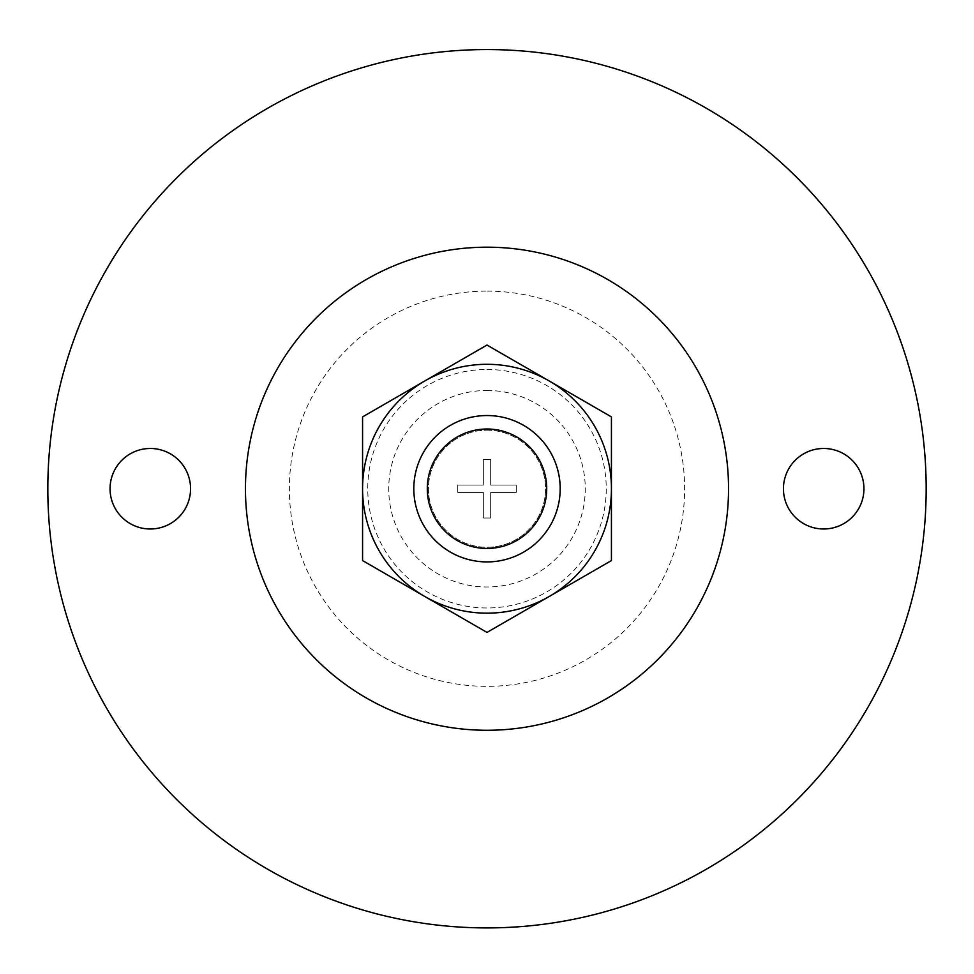 <?xml version="1.0" encoding="UTF-8"?>
<svg xmlns="http://www.w3.org/2000/svg" width="974" height="974" viewBox="0 0 974 974"><rect width="100%" height="100%" fill="white"/><g stroke="black" fill="none" stroke-linecap="round" stroke-linejoin="round"><path stroke-width="0.73" stroke-dasharray="4.87 3.65" d="M362.572 560.574L487 632.406L549.214 596.49A124.428 124.428 0 0 1 362.572 488.729L362.572 560.574M487 430.179A58.55 58.55 0 0 1 545.44 492.491A58.55 58.55 0 0 1 479.488 546.804A58.55 58.55 0 0 1 428.56 484.967A58.55 58.55 0 0 1 487 430.179A58.55 58.55 0 0 1 537.709 518.01A58.55 58.55 0 0 1 436.291 518.01A58.55 58.55 0 0 1 487 430.179M483.335 518.01L490.665 518.01L490.665 492.394L516.281 492.394L516.281 485.076L490.665 485.076L490.665 459.448L483.335 459.448L483.335 485.076L457.719 485.076L457.719 492.394L483.335 492.394L483.335 518.01L490.665 518.01L490.665 492.394L516.281 492.394L516.281 485.076L490.665 485.076L490.665 459.448L483.335 459.448L483.335 485.076L457.719 485.076L457.719 492.394L483.335 492.394L483.335 518.01M362.572 416.896L362.572 488.729A124.428 124.428 0 0 1 549.214 380.968L487 345.052L362.572 416.896M611.428 416.896L549.214 380.968A124.428 124.428 0 0 1 611.428 488.729L611.428 560.574L549.214 596.49A124.428 124.428 0 0 0 611.428 488.729L611.428 416.896M190.563 488.729A40.263 40.263 0 0 0 130.175 453.872A40.263 40.263 0 0 0 130.175 523.598A40.263 40.263 0 0 0 190.563 488.729M823.7 528.992A40.263 40.263 0 0 0 863.95 488.729A40.263 40.263 0 0 0 823.7 448.478A40.263 40.263 0 0 0 783.437 488.729A40.263 40.263 0 0 0 823.7 528.992M487 49.564A439.164 439.164 0 0 1 867.335 708.317A439.164 439.164 0 0 1 106.665 708.317A439.164 439.164 0 0 1 487 49.564M487 364.3A124.428 124.428 0 0 1 594.761 550.943A124.428 124.428 0 0 1 379.239 550.943A124.428 124.428 0 0 1 487 364.3M487 390.477A98.252 98.252 0 0 1 572.091 537.855A98.252 98.252 0 0 1 401.909 537.855A98.252 98.252 0 0 1 487 390.477M487 415.533A73.196 73.196 0 0 1 550.383 525.327A73.196 73.196 0 0 1 423.617 525.327A73.196 73.196 0 0 1 487 415.533M487 291.104A197.625 197.625 0 0 1 658.144 587.541A197.625 197.625 0 0 1 315.856 587.541A197.625 197.625 0 0 1 487 291.104M487 369.487A119.242 119.242 0 0 1 590.268 548.35A119.242 119.242 0 0 1 383.732 548.35A119.242 119.242 0 0 1 487 369.487"/><path stroke-width="1.46" d="M487 632.406L362.572 560.574L362.572 488.729A124.428 124.428 0 0 1 424.786 380.968L487 345.052L611.428 416.896L611.428 560.574L487 632.406M362.572 416.896L362.572 488.729A124.428 124.428 0 0 0 549.214 596.49A124.428 124.428 0 0 0 549.214 380.968A124.428 124.428 0 0 0 424.786 380.968L362.572 416.896M487 49.564A439.164 439.164 0 0 1 867.335 708.317A439.164 439.164 0 0 1 106.665 708.317A439.164 439.164 0 0 1 487 49.564M863.95 488.729A40.263 40.263 0 0 0 803.562 453.872A40.263 40.263 0 0 0 803.562 523.598A40.263 40.263 0 0 0 863.95 488.729M487 247.189A241.54 241.54 0 0 1 696.179 609.505A241.54 241.54 0 0 1 277.821 609.505A241.54 241.54 0 0 1 487 247.189M190.563 488.729A40.263 40.263 0 0 0 130.175 453.872A40.263 40.263 0 0 0 130.175 523.598A40.263 40.263 0 0 0 190.563 488.729M487 429.01A59.731 59.731 0 0 1 538.719 518.594A59.731 59.731 0 0 1 435.281 518.594A59.731 59.731 0 0 1 487 429.01M487 415.533A73.196 73.196 0 0 1 550.383 525.327A73.196 73.196 0 0 1 423.617 525.327A73.196 73.196 0 0 1 487 415.533"/></g></svg>

